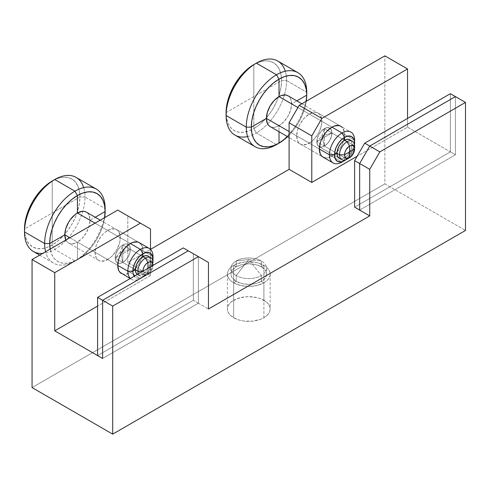 <?xml version="1.0" encoding="UTF-8"?>
<svg xmlns="http://www.w3.org/2000/svg" width="490" height="490" viewBox="0 0 490 490"><rect width="100%" height="100%" fill="white"/><g stroke="black" fill="none" stroke-linecap="round" stroke-linejoin="round"><path stroke-width="0.37" stroke-dasharray="2.45 1.84" d="M384.858 183.897L32.058 387.584L384.858 183.897L465.5 230.453L384.858 183.897L384.858 55.86L384.858 183.897M117.741 210.081L127.823 215.9L127.823 262.456L150.497 249.367L150.497 275.552L127.823 262.456L127.823 215.9L150.497 228.995L117.741 210.081M95.06 252.277L96.022 257.287L97.185 259.13L98.753 260.429L100.658 261.139L105.203 260.686L110.115 257.85L112.48 255.657L116.571 250.145L119.303 243.849L120.019 240.7L120.019 235.029L118.139 230.87L116.571 229.565L114.66 228.861L110.115 229.308L105.203 232.15L102.839 234.343L100.658 236.946L97.185 242.967L96.022 246.152L95.06 252.277L117.741 265.366L95.06 252.277A17.818 10.29 120 0 0 98.753 260.429A17.818 10.29 120 0 0 107.659 259.547L130.34 272.642A17.818 10.29 -60 0 1 121.428 273.524L123.339 274.235L125.52 274.32L130.34 272.642L107.659 259.547A17.818 10.29 120 0 0 120.258 237.724A17.818 10.29 120 0 0 116.571 229.565A17.818 10.29 120 0 0 107.659 230.453L130.34 243.542L107.659 230.453A17.818 10.29 120 0 0 95.06 252.277M318.169 113.178L340.85 126.267A17.818 10.29 -60 0 1 344.537 134.425L321.863 121.33A17.818 10.29 120 0 0 318.169 113.178A17.818 10.29 120 0 0 309.257 114.06A17.818 10.29 120 0 0 296.658 135.883L297.62 140.893L298.784 142.737L300.352 144.042L302.263 144.746L306.801 144.293L311.72 141.457L314.084 139.264L318.169 133.752L319.737 130.64L321.618 124.313L321.618 118.635L319.737 114.476L318.169 113.178L316.258 112.467L314.084 112.382L309.257 114.06L304.437 117.949L300.352 123.462L298.784 126.573L297.62 129.758L296.658 135.883L319.339 148.978L296.658 135.883A17.818 10.29 120 0 0 300.352 144.042A17.818 10.29 120 0 0 309.257 143.154L331.938 156.249A17.818 10.29 -60 0 1 323.033 157.131L289.1 137.543M263.902 317.747L266.56 315.879L268.532 313.741L269.751 311.426L270.161 309.019L269.751 306.611L268.532 304.29L266.56 302.159L260.662 298.753L256.962 297.614L248.779 296.671L244.608 296.909L236.903 298.753L230.998 302.159L229.026 304.29L227.807 306.611L227.397 309.019L227.807 311.426L229.026 313.741L230.998 315.879L236.903 319.284L240.596 320.423L244.608 321.128L252.95 321.128L260.662 319.284L263.902 317.747L263.902 282.828L261.378 281.37L261.378 275.552L248.779 259.547L261.378 261.005C255.707 257.079 241.852 257.079 236.18 261.005L248.779 259.547L236.18 261.005A17.818 10.29 180 0 1 261.378 261.005L261.378 266.823A17.818 10.29 0 0 0 236.18 266.823L236.18 261.005A17.818 10.29 0 0 0 236.18 275.552L248.779 259.547L236.18 275.552A17.818 10.29 180 0 1 230.962 268.281A17.818 10.29 180 0 1 236.18 261.005L236.18 266.823L241.962 264.594L248.779 263.81L255.596 264.594L261.378 266.823L263.902 265.372L256.962 262.695L248.779 261.752L244.608 261.991L236.903 263.834L233.663 265.372L236.18 266.823A17.818 10.29 0 0 0 230.962 274.1A17.818 10.29 0 0 0 236.18 281.37L236.18 275.552A17.818 10.29 0 0 0 261.378 275.552A17.818 10.29 180 0 1 236.18 275.552L236.18 281.37L232.315 278.038L231.305 276.103L230.962 274.1L231.305 272.091L232.315 270.161L236.18 266.823L233.663 265.372A21.382 12.348 180 0 1 263.902 265.372L263.902 300.29A21.382 12.348 0 0 0 233.663 300.29L233.663 265.372L230.998 267.24L229.026 269.371L227.807 271.693L227.397 274.1L227.807 276.507L229.026 278.822L230.998 280.96L233.663 282.828L236.18 281.37A17.818 10.29 0 0 0 261.378 281.37L255.596 283.606L248.779 284.384L241.962 283.606L236.18 281.37L233.663 282.828A21.382 12.348 180 0 1 227.397 274.1A21.382 12.348 180 0 1 233.663 265.372L233.663 300.29A21.382 12.348 0 0 0 227.397 309.019A21.382 12.348 0 0 0 233.663 317.747L233.663 282.828L240.596 285.505L248.779 286.442L256.962 285.505L263.902 282.828A21.382 12.348 180 0 1 233.663 282.828L233.663 317.747A21.382 12.348 0 0 0 263.902 317.747A21.382 12.348 0 0 0 270.161 309.019A21.382 12.348 0 0 0 263.902 300.29L263.902 265.372L261.378 266.823L261.378 261.005L248.779 259.547L261.378 275.552A17.818 10.29 0 0 0 261.378 261.005A17.818 10.29 180 0 1 266.597 268.281A17.818 10.29 180 0 1 261.378 275.552L261.378 281.37A17.818 10.29 0 0 0 266.597 274.1A17.818 10.29 0 0 0 261.378 266.823L265.243 270.161L266.254 272.091L266.597 274.1L266.254 276.103L265.243 278.038L261.378 281.37L263.902 282.828L266.56 280.96L268.532 278.822L269.751 276.507L270.161 274.1L269.751 271.693L268.532 269.371L266.56 267.24L263.902 265.372A21.382 12.348 180 0 1 270.161 274.1A21.382 12.348 180 0 1 263.902 282.828L263.902 317.747M455.418 154.797L455.418 96.597L455.418 154.797L359.66 210.081L455.418 154.797L455.418 96.597L455.418 154.797L359.66 210.081L455.418 154.797L450.377 151.888L354.619 207.172L450.377 151.888L455.418 154.797L407.539 127.155L357.137 156.249L407.539 127.155L455.418 154.797M407.539 118.421L407.539 127.155L407.539 118.421M309.257 114.06L331.938 127.149L309.257 114.06M324.937 157.841L327.118 157.927L331.938 156.249L309.257 143.154A17.818 10.29 120 0 0 321.863 121.33L344.537 134.425A17.818 10.29 -60 0 1 331.938 156.249L336.765 152.359L340.85 146.847L342.418 143.735L343.582 140.55L344.537 134.425L344.299 131.73L342.418 127.572M116.571 229.565L139.252 242.66A17.818 10.29 -60 0 1 142.939 250.819L120.258 237.724L142.939 250.819A17.818 10.29 -60 0 1 130.34 272.642L132.796 270.946L137.341 266.15L139.252 263.24L141.984 256.938L142.7 253.796L142.7 248.118L140.814 243.965M198.383 303.194L198.383 256.638L208.458 262.456L188.301 250.819L198.383 256.638L188.301 250.819L198.383 256.638L198.383 303.194L102.618 358.484L198.383 303.194L198.383 256.638L193.342 253.728L193.342 300.284L97.577 355.575L193.342 300.284L198.383 303.194L198.383 256.638L183.26 247.909L193.342 253.728L193.342 300.284L198.383 303.194L102.618 358.484L198.383 303.194L208.458 309.019L198.383 303.194M150.497 249.367L150.497 275.552L97.577 306.109L150.497 275.552L127.823 262.456L150.497 249.367M450.377 93.688L450.377 151.888L450.377 93.688M324.38 128.607L324.38 137.335L316.822 141.702L317.398 138.027L319.033 134.248L321.489 130.94L324.38 128.607A10.694 6.174 120 0 0 316.822 141.702L336.979 153.339L316.822 141.702L324.38 137.335L324.38 128.607L327.271 127.602L329.727 128.08L331.363 129.96L331.938 132.974L324.38 137.335L331.938 132.974A10.694 6.174 120 0 0 329.727 128.08A10.694 6.174 120 0 0 324.38 128.607L344.537 140.244L324.38 128.607C328.937 126.53 331.461 127.982 331.938 132.974L331.363 136.643L329.727 140.422L327.271 143.729L324.38 146.063L324.38 137.335L324.38 146.063A10.694 6.174 120 0 0 331.938 132.974L354.619 146.063L331.938 132.974L321.863 135.883L324.38 128.607L344.537 140.244L324.38 128.607L321.863 135.883L316.822 141.702A10.694 6.174 120 0 0 319.033 146.596L317.398 144.709L316.822 141.702C317.3 136.159 319.823 131.792 324.38 128.607A10.694 6.174 120 0 0 316.822 141.702L336.979 153.339L316.822 141.702L321.863 135.883L324.38 146.063L321.489 147.074L319.033 146.596A10.694 6.174 120 0 0 324.38 146.063L347.061 159.158L324.38 146.063C319.823 148.145 317.3 146.688 316.822 141.702A10.694 6.174 120 0 0 319.033 146.596A10.694 6.174 120 0 0 324.38 146.063L344.537 157.707A10.694 6.174 -60 0 1 339.196 158.233L319.033 146.596L339.196 158.233L341.646 158.711L344.537 157.707L324.38 146.063L321.863 135.883L331.938 132.974A10.694 6.174 120 0 0 329.727 128.08A10.694 6.174 120 0 0 324.38 128.607M354.619 146.063A10.694 6.174 -60 0 1 347.061 159.158A10.694 6.174 120 0 0 354.619 146.063M147.98 268.275L153.021 265.366L142.939 271.19L147.98 268.275L147.98 274.1L147.98 268.275M122.782 253.728L122.782 245L124.258 244.314L126.977 244.045L128.123 244.467L129.764 246.354L130.34 249.367L115.217 258.095L115.793 254.42L117.435 250.641L119.885 247.334L122.782 245L142.939 256.638L122.782 245L122.782 262.456L119.885 263.467L117.435 262.989L115.793 261.103L115.217 258.095L135.381 269.733L115.217 258.095L130.34 249.367A10.694 6.174 120 0 0 128.123 244.467A10.694 6.174 120 0 0 122.782 245A10.694 6.174 120 0 0 115.217 258.095A10.694 6.174 120 0 0 117.435 262.989A10.694 6.174 120 0 0 122.782 262.456L145.463 275.552A10.694 6.174 -60 0 1 140.115 276.084A10.694 6.174 -60 0 1 138.333 273.849A10.694 6.174 120 0 0 145.463 275.552L147.98 274.1A7.13 4.116 -60 0 1 142.939 271.19L143.325 273.193L144.415 274.449L146.051 274.768L147.98 274.1L149.909 272.544L151.545 270.333L152.635 267.816L153.021 265.366A7.13 4.116 -60 0 1 147.98 274.1L145.463 275.552L122.782 262.456L122.782 253.728M153.021 262.456L130.34 249.367L129.764 253.036L128.123 256.815L125.673 260.123L122.782 262.456A10.694 6.174 120 0 0 130.34 249.367L153.021 262.456A10.694 6.174 -60 0 1 145.463 275.552A10.694 6.174 120 0 0 153.021 262.456M285.278 71.209A42.765 24.69 -60 0 1 286.583 80.593L281.542 80.593A39.2 22.632 120 0 0 253.82 64.588L259.228 62.083L264.429 60.901L269.218 61.091L273.42 62.647L276.868 65.507L279.429 69.562L281.009 74.658L281.542 80.593L253.82 96.597L253.82 64.588L253.82 96.597L226.098 112.602A39.2 22.632 120 0 0 253.82 128.607L256.337 132.974A42.765 24.69 -60 0 1 247.56 136.538M352.408 141.169L349.885 139.717A10.694 6.174 -60 0 1 352.102 144.611L331.938 132.974C331.461 138.511 328.937 142.878 324.38 146.063A10.694 6.174 120 0 0 331.938 132.974L352.102 144.611L354.19 143.405L352.102 144.611A10.694 6.174 -60 0 1 344.537 157.707L344.537 160.114L344.537 157.707L347.435 155.373L350.828 150.197L352.102 144.611L351.526 141.604L350.828 140.495M354.619 140.244L291.617 103.874A17.818 10.29 120 0 0 287.93 95.715L289.498 97.014L290.662 98.858L291.617 103.874L296.842 100.86L291.617 103.874L354.619 140.244A17.818 10.29 -60 0 1 342.02 162.068A17.818 10.29 120 0 0 354.619 140.244M297.92 107.512L331.938 127.149L297.92 107.512M234.955 135.093A42.765 24.69 120 0 0 256.337 132.974L276.501 144.611A42.765 24.69 120 0 0 306.74 92.236L286.583 80.593A42.765 24.69 120 0 0 277.72 61.017M289.1 131.516L319.339 148.978L289.1 131.516M253.82 96.597L253.82 128.607L248.412 131.112L243.212 132.294L238.422 132.104L234.22 130.548L230.772 127.688L228.211 123.633L226.631 118.537L226.098 112.602L281.542 80.593L286.583 80.593A42.765 24.69 -60 0 1 256.337 132.974L253.82 128.607A39.2 22.632 120 0 0 281.542 80.593L281.009 87.147L279.429 94.062L276.868 101.075L273.42 107.916L269.218 114.323L264.429 120.044L259.228 124.87L253.82 128.607L253.82 96.597M279.018 125.697L342.02 162.068L279.018 125.697L274.198 127.376L272.017 127.29L270.113 126.579A17.818 10.29 120 0 0 279.018 125.697A17.818 10.29 120 0 0 291.617 103.874L290.662 109.993L287.93 116.289L283.845 121.808L279.018 125.697L279.018 131.724L279.018 125.697M345.891 159.728L348.396 157.504L351.667 153.088L353.854 148.054L354.527 144.771A14.253 8.232 -60 0 1 345.891 159.728M287.569 136.661L294.423 128.87L298.618 122.463L302.067 115.622L304.633 108.609L306.281 101.228A39.2 22.632 -60 0 1 287.569 136.661M286.583 80.593L306.74 92.236A42.765 24.69 -60 0 1 276.501 144.611L256.337 132.974A42.765 24.69 120 0 0 286.583 80.593M52.222 180.982L52.222 212.991L24.5 228.995A39.2 22.632 120 0 0 52.222 245A39.2 22.632 120 0 0 79.937 196.986A39.2 22.632 120 0 0 52.222 180.982L57.63 178.476L62.83 177.294L67.62 177.484L71.822 179.04L75.27 181.9L77.83 185.955L79.404 191.051L79.937 196.986L52.222 212.991L52.222 180.982M120.258 252.277L115.217 258.095A10.694 6.174 -60 0 1 122.782 245L120.258 252.277L122.782 245A10.694 6.174 120 0 0 115.217 258.095L135.381 269.733L115.217 258.095L120.258 252.277L130.34 249.367L120.258 252.277L122.782 262.456L120.258 252.277M142.939 256.638L122.782 245A10.694 6.174 -60 0 1 130.34 249.367A10.694 6.174 120 0 0 128.123 244.467A10.694 6.174 120 0 0 122.782 245L142.939 256.638M69.862 237.724L117.741 265.366L69.862 237.724M130.34 243.542L95.06 223.177L130.34 243.542M83.68 187.603A42.765 24.69 -60 0 1 84.978 196.986L79.937 196.986L84.978 196.986A42.765 24.69 120 0 0 76.122 177.411M150.804 257.562L148.286 256.111A10.694 6.174 -60 0 1 150.497 261.005L130.34 249.367A10.694 6.174 -60 0 1 122.782 262.456A10.694 6.174 120 0 0 130.34 249.367L150.497 261.005L152.586 259.798L150.497 261.005A10.694 6.174 -60 0 1 142.939 274.1L122.782 262.456C118.219 264.533 115.701 263.081 115.217 258.095A10.694 6.174 120 0 0 117.435 262.989A10.694 6.174 120 0 0 122.782 262.456L142.939 274.1L142.939 277.009L146.798 273.892L150.069 269.482L152.255 264.447L152.929 261.164A14.253 8.232 -60 0 1 142.939 277.009L140.422 278.461A17.818 10.29 120 0 0 153.021 256.638L90.019 220.267A17.818 10.29 120 0 0 86.332 212.109L87.894 213.407L89.064 215.251L90.019 220.267L95.238 217.254L90.019 220.267L153.021 256.638A17.818 10.29 -60 0 1 140.422 278.461L77.42 242.091A17.818 10.29 120 0 0 90.019 220.267L89.064 226.386L86.332 232.683L82.24 238.201L77.42 242.091L77.42 259.547L82.828 255.811L88.029 250.99L92.818 245.263L97.02 238.857L100.468 232.015L103.029 225.002L104.676 217.621A39.2 22.632 -60 0 1 77.42 259.547L74.903 261.005A42.765 24.69 120 0 0 105.142 208.63L84.978 196.986A42.765 24.69 -60 0 1 54.739 249.367L52.222 245L52.222 212.991L79.937 196.986L79.404 203.54L77.83 210.455L75.27 217.468L71.822 224.31L67.62 230.717L62.83 236.437L57.63 241.264L52.222 245L54.739 249.367A42.765 24.69 120 0 0 84.978 196.986L105.142 208.63A42.765 24.69 -60 0 1 74.903 261.005L54.739 249.367A42.765 24.69 -60 0 1 42.655 253.434M149.223 256.889L150.357 259.382L150.497 261.005L149.223 266.591L147.141 270.204L142.939 274.1A10.694 6.174 -60 0 1 137.592 274.627A10.694 6.174 -60 0 1 137.304 274.443L140.048 275.104L142.939 274.1L142.939 277.009A14.253 8.232 -60 0 1 134.211 276.225L135.81 277.714L137.341 278.277L139.08 278.351L142.939 277.009L140.422 278.461A17.818 10.29 -60 0 1 131.51 279.343A17.818 10.29 -60 0 1 130.34 278.461A17.818 10.29 120 0 0 140.422 278.461L142.939 277.009M52.222 245L46.813 247.505L41.613 248.687L36.817 248.497L32.622 246.942L29.173 244.081L26.607 240.027L25.033 234.931L24.5 228.995L52.222 212.991L52.222 245M65.874 240.027A17.818 10.29 120 0 0 68.508 242.973A17.818 10.29 120 0 0 77.42 242.091L140.422 278.461M33.357 251.48A42.765 24.69 120 0 0 54.739 249.367L74.903 261.005A42.765 24.69 -60 0 1 53.52 263.124A42.765 24.69 -60 0 1 45.619 251.719A42.765 24.69 120 0 0 74.903 261.005L77.42 259.547A39.2 22.632 -60 0 1 50.164 249.098L51.811 254.573L54.372 258.628L57.82 261.489L62.022 263.044L66.812 263.234L72.012 262.058L77.42 259.547L77.42 242.091L72.6 243.769L70.419 243.677L68.508 242.973L66.946 241.674L65.776 239.831M300.352 144.042L323.033 157.131M230.962 268.281L230.962 274.1M227.397 274.1L227.397 309.019M266.597 268.281L266.597 274.1M270.161 274.1L270.161 309.019M98.753 260.429L68.508 242.973M140.115 276.084L137.592 274.627M145.463 275.552L147.98 274.1M301.877 103.77L350.932 132.092M279.018 143.154L276.501 144.611M100.279 220.163L139.252 242.66M74.903 261.005L77.42 259.547M130.162 278.565L131.51 279.343M39.696 255.143L53.52 263.124"/><path stroke-width="0.73" d="M32.058 387.584L32.058 259.547L117.741 210.081L150.497 228.995L150.497 249.367L289.1 169.344L289.1 122.788L299.182 105.326L384.858 55.86L299.182 105.326L321.863 118.421L407.539 68.955L384.858 55.86L407.539 68.955L407.539 118.421L407.539 68.955L321.863 118.421L299.182 105.326L289.1 122.788L311.781 135.883L321.863 118.421L311.781 135.883L289.1 122.788L289.1 169.344L311.781 182.439L311.781 135.883L311.781 182.439L357.137 156.249L311.781 182.439L289.1 169.344L150.497 249.367L150.497 228.995L117.741 210.081L32.058 259.547L54.739 272.642L140.422 223.177L54.739 272.642L32.058 259.547L32.058 387.584L112.7 434.14L465.5 230.453L465.5 102.416L379.817 151.888L369.742 169.344L369.742 215.9L208.458 309.019L208.458 262.456L198.383 256.638L112.7 306.103L112.7 434.14L32.058 387.584M465.5 230.453L112.7 434.14L112.7 306.103L198.383 256.638L208.458 262.456L208.458 309.019L369.742 215.9L369.742 169.344L379.817 151.888L465.5 102.416L465.5 230.453M455.418 96.597L465.5 102.416L455.418 96.597L369.742 146.063L379.817 151.888L369.742 146.063L359.66 163.525L369.742 169.344L359.66 163.525L359.66 210.081L369.742 215.9L354.619 207.172L354.619 160.616L364.701 143.154L450.377 93.688L364.701 143.154L354.619 160.616L354.619 207.172L359.66 210.081L359.66 163.525L359.66 210.081L359.66 163.525L354.619 160.616L359.66 163.525L369.742 146.063L359.66 163.525L369.742 146.063L364.701 143.154L369.742 146.063L455.418 96.597L369.742 146.063L455.418 96.597L450.377 93.688L455.418 96.597M349.885 139.717L347.435 139.24L344.537 140.244L341.646 142.578L339.196 145.891L337.555 149.664L336.979 153.339L337.555 156.347L339.196 158.233A10.694 6.174 -60 0 1 336.979 153.339L334.462 154.797L329.421 154.797L319.339 148.978L320.301 153.989L321.465 155.832L323.033 157.131A17.818 10.29 -60 0 1 319.339 148.978L329.421 154.797A17.818 10.29 -60 0 1 342.02 132.974A17.818 10.29 120 0 0 329.421 154.797L334.462 154.797A14.253 8.232 -60 0 1 344.537 137.335L342.571 138.695L338.939 142.529L336.158 147.349L334.652 152.415L334.462 154.797L336.979 153.339L339.503 154.797L336.979 153.339A10.694 6.174 -60 0 1 344.537 140.244L344.537 137.335L342.02 132.974A17.818 10.29 -60 0 1 350.932 132.092A17.818 10.29 -60 0 1 354.619 140.244L354.619 143.154A14.253 8.232 -60 0 1 354.527 144.771L354.429 140.998L353.854 139.142L351.667 136.63L348.396 135.993L344.537 137.335A14.253 8.232 -60 0 1 354.619 143.154L354.19 143.405L354.619 143.154L354.619 140.244A17.818 10.29 120 0 0 342.02 132.974L331.938 127.149A17.818 10.29 -60 0 1 340.85 126.267L338.939 125.563L334.401 126.01L331.938 127.149L327.118 131.044L324.937 133.648L321.465 139.668L320.301 142.853L319.339 148.978A17.818 10.29 -60 0 1 331.938 127.149L342.02 132.974L344.537 137.335L344.537 140.244L347.061 141.702L344.537 140.244A10.694 6.174 -60 0 1 349.885 139.717L350.828 140.495M142.939 271.19L137.898 271.19A10.694 6.174 120 0 0 138.333 273.849A10.694 6.174 -60 0 1 137.898 271.19L135.381 269.733A10.694 6.174 -60 0 1 142.939 256.638L142.939 253.728L140.422 249.361L130.34 243.542A17.818 10.29 -60 0 1 139.252 242.66L137.341 241.956L132.796 242.403L130.34 243.542L125.52 247.438L121.428 252.95L119.866 256.062L118.696 259.247L117.741 265.366A17.818 10.29 -60 0 1 130.34 243.542L140.422 249.361A17.818 10.29 120 0 0 127.823 271.19L132.857 271.19L135.381 269.733L137.898 271.19A10.694 6.174 -60 0 1 145.463 258.095A10.694 6.174 -60 0 1 150.804 257.562A10.694 6.174 -60 0 1 153.021 262.456A10.694 6.174 120 0 0 145.463 258.095L147.98 262.456L147.98 268.275L147.98 262.456A7.13 4.116 -60 0 1 153.021 265.366L152.635 263.363L151.545 262.107L149.909 261.789L147.98 262.456L146.051 264.012L144.415 266.223L143.325 268.74L142.939 271.19A7.13 4.116 -60 0 1 147.98 262.456L145.463 258.095L142.939 256.638L145.463 258.095A10.694 6.174 120 0 0 137.898 271.19L142.884 271.19M121.428 273.524A17.818 10.29 -60 0 1 117.741 265.366L118.696 270.382L119.866 272.226L130.162 278.565M188.301 250.819L198.383 256.638L188.301 250.819L102.618 300.284L112.7 306.103L102.618 300.284L102.618 358.484L54.739 330.842L54.739 272.642L54.739 330.842L97.577 306.109L54.739 330.842L102.618 358.484L97.577 355.575L97.577 297.375L183.26 247.909L188.301 250.819L102.618 300.284L102.618 358.484L102.618 300.284L102.618 358.484L97.577 355.575L97.577 297.375L102.618 300.284L188.301 250.819L102.618 300.284L97.577 297.375L183.26 247.909L188.301 250.819M342.418 127.572L340.85 126.267M333.108 162.95A17.818 10.29 -60 0 1 329.421 154.797A17.818 10.29 120 0 0 342.02 162.068A17.818 10.29 -60 0 1 333.108 162.95L323.033 157.131L324.937 157.841M140.814 243.965L139.252 242.66L149.328 248.479A17.818 10.29 -60 0 1 153.021 256.638A17.818 10.29 120 0 0 140.422 249.361L142.939 253.728L139.08 256.84L135.81 261.256L133.629 266.291L132.857 271.19A14.253 8.232 -60 0 1 142.939 253.728L142.939 256.638A10.694 6.174 -60 0 1 148.286 256.111L149.223 256.889M349.578 151.888L349.578 146.063L348.598 146.743L346.014 149.83L344.923 152.347L344.537 154.797L354.619 148.978L354.521 147.894L353.143 145.714L351.508 145.395L349.578 146.063L347.061 141.702A10.694 6.174 120 0 0 339.503 154.797A10.694 6.174 -60 0 1 347.061 141.702A10.694 6.174 -60 0 1 352.408 141.169A10.694 6.174 -60 0 1 354.619 146.063A10.694 6.174 120 0 0 347.061 141.702L349.578 146.063L349.578 157.707L351.508 156.151L353.143 153.946L354.521 150.167L354.619 146.063L354.619 148.978L344.537 154.797A7.13 4.116 -60 0 1 349.578 146.063A7.13 4.116 -60 0 1 354.619 148.978A7.13 4.116 -60 0 1 349.578 157.707L347.061 159.158A10.694 6.174 -60 0 1 341.714 159.691A10.694 6.174 -60 0 1 339.503 154.797L344.537 154.797L344.923 156.8L346.014 158.056L348.598 158.16L349.578 157.707L349.578 151.888M339.503 154.797A10.694 6.174 120 0 0 347.061 159.158L349.578 157.707A7.13 4.116 -60 0 1 344.537 154.797L339.503 154.797M306.207 101.693L306.74 95.146L306.207 89.204L304.633 84.115L302.067 80.06L298.618 77.2L294.423 75.644L289.627 75.454L284.427 76.63L279.018 79.141A39.2 22.632 -60 0 1 306.74 95.146L296.842 100.86L306.74 95.146L306.74 92.236A42.765 24.69 120 0 0 276.501 74.774A42.765 24.69 -60 0 1 297.883 72.655L277.72 61.017A42.765 24.69 120 0 0 256.337 63.137L253.82 64.588L256.337 63.137A42.765 24.69 -60 0 1 285.278 71.209M287.93 95.715A17.818 10.29 120 0 0 279.018 96.597L297.92 107.512L279.018 96.597L281.481 95.458L286.019 95.011L287.93 95.715L301.877 103.77M279.018 79.141L279.018 96.597A17.818 10.29 120 0 0 266.419 118.421L289.1 131.516L266.419 118.421L267.381 112.302L270.113 106.005L274.198 100.493L279.018 96.597L279.018 79.141L273.61 82.877L268.41 87.698L263.62 93.425L259.418 99.831L255.97 106.673L253.41 113.686L251.836 120.601L251.303 127.149L266.419 118.421A17.818 10.29 120 0 0 270.113 126.579L268.545 125.281L267.381 123.437L266.419 118.421L251.303 127.149A39.2 22.632 -60 0 1 279.018 79.141L276.501 74.774L279.018 79.141M256.337 63.137L276.501 74.774A42.765 24.69 120 0 0 246.262 127.149L251.303 127.149L251.836 133.09L253.41 138.18L255.97 142.235L259.418 145.095L263.62 146.651L268.41 146.847L273.61 145.665L279.018 143.154L279.018 131.724L279.018 143.154A39.2 22.632 -60 0 1 251.303 127.149L246.262 127.149A42.765 24.69 -60 0 1 276.501 74.774L256.337 63.137A42.765 24.69 120 0 0 226.098 115.511A42.765 24.69 -60 0 1 256.337 63.137L253.82 64.588A39.2 22.632 120 0 0 226.098 112.602L226.098 115.511L246.262 127.149A42.765 24.69 120 0 0 276.501 144.611L284.427 139.417L287.569 136.661A39.2 22.632 -60 0 1 279.018 143.154L276.501 144.611A42.765 24.69 -60 0 1 255.119 146.731A42.765 24.69 -60 0 1 246.262 127.149L226.098 115.511L226.631 106.048L228.211 99.133L230.772 92.12L234.22 85.285L238.422 78.878L243.212 73.151L248.412 68.331L253.82 64.588M297.883 72.655A42.765 24.69 -60 0 1 306.74 92.236L306.74 95.146A39.2 22.632 -60 0 1 306.281 101.228M247.56 136.538A42.765 24.69 -60 0 1 226.098 115.511A42.765 24.69 120 0 0 234.955 135.093L255.119 146.731M344.537 160.616L344.537 160.114L344.537 160.616A14.253 8.232 -60 0 1 334.462 154.797L335.227 158.809L337.414 161.32L340.685 161.957L342.571 161.529L345.891 159.728A14.253 8.232 -60 0 1 344.537 160.616L342.02 162.068M104.609 218.087L105.142 208.63A42.765 24.69 120 0 0 74.903 191.167A42.765 24.69 120 0 0 44.657 243.542A42.765 24.69 -60 0 1 74.903 191.167L77.42 195.535A39.2 22.632 -60 0 1 105.142 211.539L95.238 217.254L105.142 211.539L104.609 205.598L103.029 200.508L100.468 196.453L97.02 193.593L92.818 192.037L88.029 191.841L82.828 193.023L77.42 195.535L77.42 212.991L82.24 211.313L84.421 211.404L86.332 212.109A17.818 10.29 120 0 0 77.42 212.991L95.06 223.177L77.42 212.991L77.42 195.535L74.903 191.167L54.739 179.53L52.222 180.982A39.2 22.632 120 0 0 24.5 228.995L24.5 231.905A42.765 24.69 -60 0 1 54.739 179.53A42.765 24.69 120 0 0 24.5 231.905L44.657 243.542L49.698 243.542L64.821 234.814L69.862 237.724L64.821 234.814L65.776 228.695L68.508 222.399L70.419 219.483L74.964 214.687L77.42 212.991A17.818 10.29 120 0 0 64.821 234.814A17.818 10.29 120 0 0 65.874 240.027L64.821 234.814L49.698 243.542A39.2 22.632 -60 0 1 77.42 195.535L72.012 199.271L66.812 204.091L62.022 209.818L57.82 216.225L54.372 223.066L51.811 230.079L50.231 236.995L49.698 243.542L50.231 249.484M42.655 253.434A42.765 24.69 -60 0 1 24.5 231.905L25.033 222.442L26.607 215.526L29.173 208.513L32.622 201.672L36.817 195.271L41.613 189.544L46.813 184.718L54.739 179.53A42.765 24.69 -60 0 1 83.68 187.603M137.304 274.443A10.694 6.174 -60 0 1 135.381 269.733L136.655 264.147L140.048 258.971L144.415 255.958L147.141 255.682L148.286 256.111M137.592 274.627L135.957 272.74L135.381 269.733L132.857 271.19L127.823 271.19L117.741 265.366L127.823 271.19A17.818 10.29 -60 0 1 140.422 249.361A17.818 10.29 -60 0 1 149.328 248.479M152.586 259.798L153.021 259.547L152.255 255.535L150.069 253.024L146.798 252.387L142.939 253.728A14.253 8.232 -60 0 1 153.021 259.547L153.021 256.638L153.021 259.547L152.586 259.798M96.285 189.048L76.122 177.411A42.765 24.69 120 0 0 54.739 179.53L74.903 191.167A42.765 24.69 -60 0 1 96.285 189.048A42.765 24.69 -60 0 1 105.142 208.63L105.142 211.539A39.2 22.632 -60 0 1 104.676 217.621M152.929 261.164L153.021 259.547A14.253 8.232 -60 0 1 152.929 261.164M134.211 276.225A14.253 8.232 -60 0 1 132.857 271.19L133.053 273.346L134.56 276.672M127.823 271.19A17.818 10.29 120 0 0 130.34 278.461A17.818 10.29 -60 0 1 127.823 271.19M50.164 249.098A39.2 22.632 -60 0 1 49.698 243.542L44.657 243.542A42.765 24.69 120 0 0 45.619 251.719A42.765 24.69 -60 0 1 44.657 243.542L24.5 231.905A42.765 24.69 120 0 0 33.357 251.48L39.696 255.143M347.061 159.158L349.578 157.707M339.196 158.233L341.714 159.691M289.1 137.543L270.113 126.579M52.222 180.982L54.739 179.53M86.332 212.109L100.279 220.163"/></g></svg>
